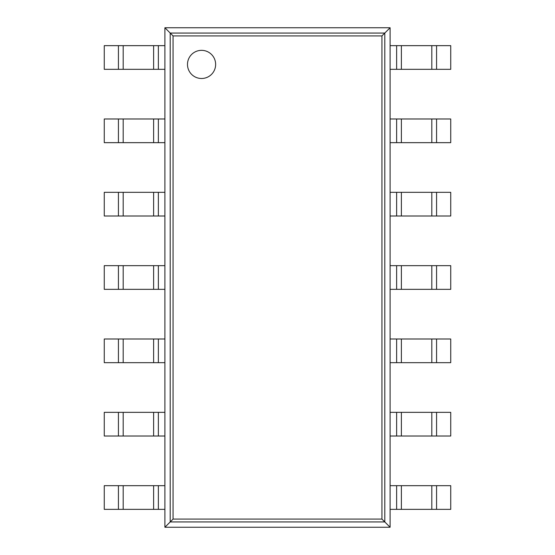 <?xml version="1.0" encoding="UTF-8"?>
<svg xmlns="http://www.w3.org/2000/svg" width="555" height="555" viewBox="0 0 555 555"><rect width="100%" height="100%" fill="white"/><g stroke="black" fill="none" stroke-linecap="round" stroke-linejoin="round"><path stroke-width="0.83" d="M390.103 27.75L390.103 527.25L164.897 527.25L164.897 27.75L173.063 35.915L381.937 35.915L390.103 27.75L164.897 27.75M164.897 527.25L173.063 519.085L173.063 35.915M390.103 527.25L381.937 519.085L381.937 35.915M215.638 64.422A14.076 14.076 0 0 0 194.527 52.225A14.076 14.076 0 0 0 194.527 76.611A14.076 14.076 0 0 0 215.638 64.422M158.369 69.326L104.264 69.326L104.264 45.649L164.897 45.649L164.897 69.326L158.369 69.326L158.369 45.649M436.57 69.326L436.57 45.649L450.736 45.649L450.736 69.326L396.631 69.326L396.631 45.649L390.103 45.649L390.103 69.326L396.631 69.326M436.57 45.649L396.631 45.649M158.369 142.663L104.264 142.663L104.264 118.985L164.897 118.985L164.897 142.663L158.369 142.663L158.369 118.985M436.57 142.663L436.57 118.985L450.736 118.985L450.736 142.663L396.631 142.663L396.631 118.985L390.103 118.985L390.103 142.663L396.631 142.663M436.57 118.985L396.631 118.985M158.369 215.999L104.264 215.999L104.264 192.328L164.897 192.328L164.897 215.999L158.369 215.999L158.369 192.328M436.57 215.999L436.57 192.328L450.736 192.328L450.736 215.999L396.631 215.999L396.631 192.328L390.103 192.328L390.103 215.999L396.631 215.999M436.57 192.328L396.631 192.328M158.369 289.335L104.264 289.335L104.264 265.665L164.897 265.665L164.897 289.335L158.369 289.335L158.369 265.665M436.57 289.335L436.57 265.665L450.736 265.665L450.736 289.335L396.631 289.335L396.631 265.665L390.103 265.665L390.103 289.335L396.631 289.335M436.57 265.665L396.631 265.665M158.369 362.672L104.264 362.672L104.264 339.001L164.897 339.001L164.897 362.672L158.369 362.672L158.369 339.001M436.57 362.672L436.57 339.001L450.736 339.001L450.736 362.672L396.631 362.672L396.631 339.001L390.103 339.001L390.103 362.672L396.631 362.672M436.57 339.001L396.631 339.001M158.369 436.015L104.264 436.015L104.264 412.337L164.897 412.337L164.897 436.015L158.369 436.015L158.369 412.337M436.57 436.015L436.57 412.337L450.736 412.337L450.736 436.015L396.631 436.015L396.631 412.337L390.103 412.337L390.103 436.015L396.631 436.015M436.57 412.337L396.631 412.337M158.369 509.351L104.264 509.351L104.264 485.674L164.897 485.674L164.897 509.351L158.369 509.351L158.369 485.674M436.57 509.351L436.57 485.674L450.736 485.674L450.736 509.351L396.631 509.351L396.631 485.674L390.103 485.674L390.103 509.351L396.631 509.351M436.57 485.674L396.631 485.674M170.198 521.943L170.198 33.057L384.802 33.057L384.802 521.943L170.198 521.943M173.063 519.085L381.937 519.085M118.43 69.326L118.43 45.649M123.182 69.326L123.182 45.649M153.617 69.326L153.617 45.649M431.818 69.326L431.818 45.649M401.383 69.326L401.383 45.649M118.43 142.663L118.43 118.985M123.182 142.663L123.182 118.985M153.617 142.663L153.617 118.985M431.818 142.663L431.818 118.985M401.383 142.663L401.383 118.985M118.43 215.999L118.43 192.328M123.182 215.999L123.182 192.328M153.617 215.999L153.617 192.328M431.818 215.999L431.818 192.328M401.383 215.999L401.383 192.328M118.43 289.335L118.43 265.665M123.182 289.335L123.182 265.665M153.617 289.335L153.617 265.665M431.818 289.335L431.818 265.665M401.383 289.335L401.383 265.665M118.43 362.672L118.43 339.001M123.182 362.672L123.182 339.001M153.617 362.672L153.617 339.001M431.818 362.672L431.818 339.001M401.383 362.672L401.383 339.001M118.43 436.015L118.43 412.337M123.182 436.015L123.182 412.337M153.617 436.015L153.617 412.337M431.818 436.015L431.818 412.337M401.383 436.015L401.383 412.337M118.43 509.351L118.43 485.674M123.182 509.351L123.182 485.674M153.617 509.351L153.617 485.674M431.818 509.351L431.818 485.674M401.383 509.351L401.383 485.674"/></g></svg>
